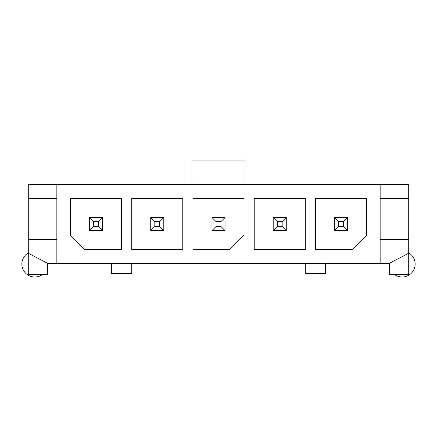 <?xml version="1.0" encoding="UTF-8"?>
<svg xmlns="http://www.w3.org/2000/svg" width="437" height="437" viewBox="0 0 437 437"><rect width="100%" height="100%" fill="white"/><g stroke="black" fill="none" stroke-linecap="round" stroke-linejoin="round"><path stroke-width="0.66" d="M282.176 221.592L286.262 217.511L286.262 230.572L282.176 226.492L277.282 226.492L277.282 221.592L282.176 221.592L282.176 226.492M286.262 217.511L273.196 217.511L277.282 221.592M277.282 226.492L273.196 230.572L273.196 217.511M286.262 230.572L273.196 230.572M121.552 198.529L121.552 249.554L84.816 249.554L70.526 235.27L70.526 198.529L121.552 198.529M408.721 198.529L408.721 239.35L380.146 239.35L380.146 184.649L408.721 184.649L408.721 198.529L380.146 198.529M380.146 239.35L380.146 263.435L56.854 263.435L56.854 184.649L380.146 184.649M182.781 249.554L131.755 249.554L131.755 198.529L182.781 198.529L182.781 249.554M229.725 249.554L192.99 249.554L192.99 198.529L244.01 198.529L244.01 235.27L229.725 249.554M315.448 198.529L366.474 198.529L366.474 235.27L352.184 249.554L315.448 249.554L315.448 198.529M254.219 249.554L254.219 198.529L305.244 198.529L305.244 249.554L254.219 249.554M47.36 263.167L47.36 274.452L28.279 274.452L28.279 198.529L56.854 198.529M408.721 239.35L408.721 274.452L389.64 274.452L389.64 263.167M28.279 198.529L28.279 184.649L56.854 184.649M159.718 221.592L163.804 217.511L163.804 230.572L159.718 226.492L154.824 226.492L154.824 221.592L159.718 221.592L159.718 226.492M163.804 217.511L150.738 217.511L154.824 221.592M154.824 226.492L150.738 230.572L150.738 217.511M163.804 230.572L150.738 230.572M380.146 263.435L389.127 263.435L408.721 253.231M56.854 263.435L47.873 263.435L28.279 253.231M305.244 263.435L305.244 273.638L325.652 273.638L325.652 263.435M111.348 263.435L111.348 273.638L131.755 273.638L131.755 263.435M98.489 226.492L98.489 221.592L102.569 217.511L102.569 230.572L98.489 226.492L93.589 226.492L93.589 221.592L89.509 217.511L89.509 230.572L102.569 230.572M98.489 221.592L93.589 221.592M93.589 226.492L89.509 230.572M102.569 217.511L89.509 217.511M220.947 226.492L220.947 221.592L225.033 217.511L225.033 230.572L220.947 226.492L216.053 226.492L216.053 221.592L211.967 217.511L211.967 230.572L225.033 230.572M220.947 221.592L216.053 221.592M216.053 226.492L211.967 230.572M225.033 217.511L211.967 217.511M28.279 239.35L56.854 239.35M347.491 217.511L347.491 230.572L343.411 226.492L338.511 226.492L338.511 221.592L334.431 217.511L347.491 217.511L343.411 221.592L343.411 226.492M343.411 221.592L338.511 221.592M347.491 230.572L334.431 230.572L334.431 217.511M338.511 226.492L334.431 230.572M191.969 160.057L191.969 184.551L245.031 184.551L245.031 160.057L191.969 160.057M389.64 267.275A12.963 12.963 0 0 1 389.247 263.369M408.721 252.854A12.963 12.963 0 0 1 408.016 275.621A12.963 12.963 0 0 1 394.469 274.452M42.531 274.452A12.963 12.963 0 0 1 21.85 264.046A12.963 12.963 0 0 1 28.279 252.854M47.753 263.369A12.963 12.963 0 0 1 47.36 267.275"/></g></svg>
